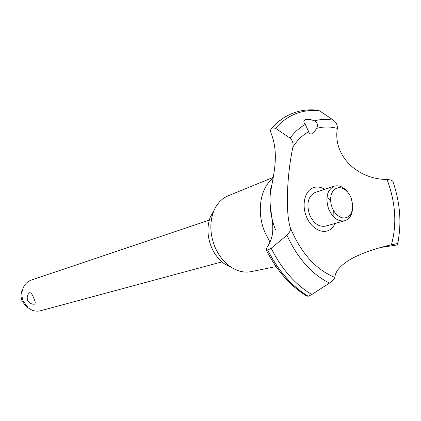 <?xml version="1.0" encoding="UTF-8"?>
<svg xmlns="http://www.w3.org/2000/svg" width="421" height="421" viewBox="0 0 421 421"><rect width="100%" height="100%" fill="white"/><g stroke="black" fill="none" stroke-linecap="round" stroke-linejoin="round"><path stroke-width="0.63" d="M276.06 266.577L250.937 271.682C244.091 272.95 237.255 271.308 230.44 266.746C223.588 261.925 218.32 255.1 214.647 246.269C209.953 233.955 209.605 222.356 213.6 211.479C216.715 203.885 221.462 198.696 227.856 195.918L228.319 195.728M231.424 267.403L224.651 263.978C218.799 259.868 214.315 254.063 211.195 246.564C207.2 236.107 206.916 226.245 210.326 216.978L214.11 210.253M269.998 242.101L264.667 231.776C256.326 211.652 260.352 187.566 273.034 178.383M272.255 127.81L275.55 128.289L290.048 138.125C292.569 140.467 293.521 143.45 292.911 147.076C286.769 175.489 285.459 213.358 290.395 227.887L290.516 228.524C290.553 230.603 289.359 232.845 286.938 235.25L271.166 248.258L267.73 250.106L266.277 250.021L266.877 247.727C269.908 243.117 271.771 238.454 272.461 233.744C274.297 219.141 267.898 206.553 270.75 191.313C273.218 175.573 279.476 154.691 271.198 133.541C270.314 131.357 270.435 129.6 271.566 128.273L272.255 127.81C277.402 121.99 283.186 117.575 289.611 114.565L290.611 114.112M306.783 296.052L308.219 296.237L311.793 294.532L329.427 283.075C332.785 280.807 334.606 278.923 334.895 277.423C335.253 271.277 340.605 265.141 350.961 259.004C361.744 253.21 375.116 248.495 391.072 244.869L397.635 243.517L397.703 244.627L396.235 245.111L381.026 247.437M397.635 243.517C401.808 223.577 400.234 202.911 392.914 181.519C392.625 180.62 390.993 179.972 388.03 179.567L386.983 179.472C357.082 179.404 332.658 155.302 337.368 128.373M272.324 127.779C277.697 121.706 283.759 117.164 290.511 114.159L294.558 112.57C302.02 110.065 309.73 109.276 317.671 110.207L319.628 110.891L333.579 120.264C336.253 122.385 337.516 125.09 337.363 128.373C330.248 126.547 323.354 126.542 316.671 128.368L314.345 131.726L311.629 133.894C309.872 134.367 308.893 133.62 308.693 131.652L305.293 124.463C303.409 122.427 303.383 120.827 305.225 119.664L305.314 119.627C307.914 118.975 310.903 119.38 314.287 120.843C317.466 122.516 318.26 125.026 316.671 128.368M28.996 293.163L29.712 292.663C31.128 292.748 32.454 294.563 33.701 298.11C35.496 301.683 35.69 303.715 34.285 304.22L34.212 304.225M209.274 220.115L31.322 280.06C27.007 281.644 24.092 284.817 22.581 289.569C21.503 293.458 21.755 297.337 23.329 301.204L28.107 307.719C32.017 310.819 36.201 311.819 40.669 310.724L221.925 261.878M28.565 308.083L26.07 306.456L22.192 301.178C20.913 298.042 20.713 294.895 21.587 291.742L22.776 288.953M332.132 207.621L333.648 210.732L335.574 213.436L337.805 215.594L340.231 217.104L342.72 217.883L345.157 217.904L347.404 217.168L349.367 215.715L350.935 213.621L352.045 211L352.64 207.979L352.687 204.706L351.188 198.054L349.709 195.002L347.835 192.329L345.652 190.171L343.268 188.634L340.8 187.798L338.368 187.713L336.095 188.382L334.095 189.782L332.474 191.839L331.316 194.46L330.685 197.512L330.611 200.838L331.101 204.264L332.132 207.621M352.63 208.048C352.156 214.842 349.556 219.067 344.82 220.736C338.147 221.835 332.748 217.925 328.627 209C325.17 197.581 327.059 189.971 334.29 186.177C339.168 184.908 343.699 186.977 347.883 192.381M344.82 220.736L325.591 226.114C318.955 227.219 313.613 223.419 309.567 214.721C306.193 203.575 308.109 196.128 315.313 192.376L334.29 186.177M327.064 196.328L330.653 201.391M333.295 210.116L333.122 216.315M386.983 179.472L387.162 179.92C395.629 202.58 397.05 224.204 391.419 244.785M334.895 277.423C315.934 269.624 301.168 253.279 290.595 228.387L290.395 227.893M292.911 147.076C297.247 140.235 302.51 135.094 308.693 131.652M335.079 223.462C333.648 226.545 331.643 228.782 329.064 230.166C321.565 234.234 310.777 227.84 306.288 216.352C301.689 204.922 304.678 191.576 312.435 188.061C316.35 186.329 320.444 186.745 324.728 189.303M308.219 296.237C291.879 286.312 278.381 270.935 267.73 250.106M308.146 296.252C291.806 286.327 278.313 270.956 267.661 250.121M314.287 120.843C320.528 119.196 326.959 119.001 333.579 120.264M275.55 128.289C281.475 121.506 288.232 116.638 295.831 113.686C303.441 110.786 311.372 109.855 319.628 110.891M290.048 138.125C294.426 132.194 299.51 127.642 305.293 124.463M398.34 240.049L397.75 244.569M329.427 283.075C311.714 274.213 297.547 258.273 286.938 235.25M311.793 294.532C295.358 284.685 281.812 269.266 271.166 248.258M224.651 263.978L230.44 266.746M21.587 291.742L22.581 289.569M29.154 293.005C27.191 295.132 26.707 297.547 27.702 300.241C29.038 302.962 31.233 304.288 34.285 304.22M26.07 306.456L28.107 307.719M271.566 128.273C276.892 122.274 282.907 117.706 289.611 114.565M275.571 229.919C272.803 223.298 270.95 215.352 270.014 206.069C269.724 195.439 270.324 188.387 271.808 184.919M398.255 240.523L397.782 244.112M266.277 250.021C276.865 270.824 290.469 286.227 307.077 296.231M227.856 195.918L273.213 177.399M210.326 216.978L213.6 211.479"/></g></svg>

